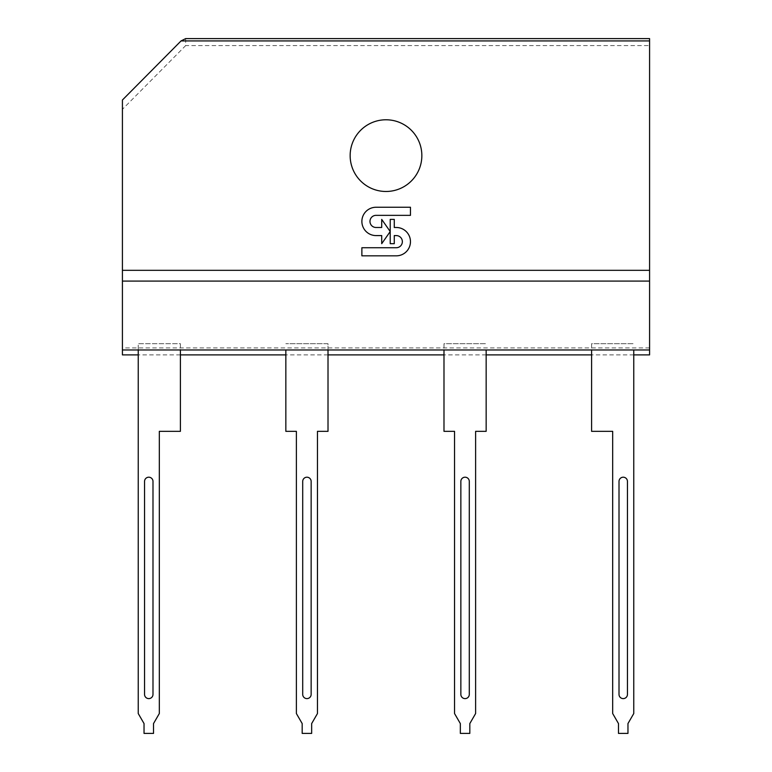 <?xml version="1.0" encoding="UTF-8"?>
<svg xmlns="http://www.w3.org/2000/svg" width="772" height="772" viewBox="0 0 772 772"><rect width="100%" height="100%" fill="white"/><g stroke="black" fill="none" stroke-linecap="round" stroke-linejoin="round"><path stroke-width="0.58" stroke-dasharray="3.86 2.9" d="M328.013 349.977L328.013 343.714L285.843 343.714L328.013 343.714L328.013 431.336L317.466 431.336L317.466 713.531L311.666 723.567L311.666 733.4L302.18 733.4L302.18 723.567L296.38 713.531L296.38 431.336L285.843 431.336L285.843 349.977M302.711 694.395A4.217 4.217 0 0 0 306.928 698.612A4.217 4.217 0 0 0 311.145 694.395L311.145 481.419A4.217 4.217 0 0 0 306.928 477.202A4.217 4.217 0 0 0 302.711 481.419L302.711 694.395A4.217 4.217 0 0 0 306.928 698.612A4.217 4.217 0 0 0 311.145 694.395L311.145 481.419A4.217 4.217 0 0 0 306.928 477.202A4.217 4.217 0 0 0 302.711 481.419L302.711 694.395L302.711 481.419A4.217 4.217 0 0 1 306.928 477.202A4.217 4.217 0 0 1 311.145 481.419L311.145 694.395A4.217 4.217 0 0 1 306.928 698.612A4.217 4.217 0 0 1 302.711 694.395M153.522 723.567L153.522 733.4L144.036 733.4L144.036 723.567L138.236 713.531L138.236 343.714L180.407 343.714L180.407 431.336L159.321 431.336L159.321 713.531L153.522 723.567M144.557 694.395A4.217 4.217 0 0 0 148.774 698.612A4.217 4.217 0 0 0 152.991 694.395L152.991 481.419A4.217 4.217 0 0 0 148.774 477.202A4.217 4.217 0 0 0 144.557 481.419L144.557 694.395L144.557 481.419A4.217 4.217 0 0 1 148.774 477.202A4.217 4.217 0 0 1 152.991 481.419L152.991 694.395A4.217 4.217 0 0 1 148.774 698.612A4.217 4.217 0 0 1 144.557 694.395A4.217 4.217 0 0 0 148.774 698.612A4.217 4.217 0 0 0 152.991 694.395L152.991 481.419A4.217 4.217 0 0 0 148.774 477.202A4.217 4.217 0 0 0 144.557 481.419L144.557 694.395M138.236 349.977L138.236 343.714L180.407 343.714L180.407 349.977M486.157 349.977L486.157 431.336L475.62 431.336L475.62 713.531L469.82 723.567L469.82 733.4L460.334 733.4L460.334 723.567L454.534 713.531L454.534 431.336L443.987 431.336L443.987 343.714L486.157 343.714L443.987 343.714L443.987 349.977M460.855 481.419A4.217 4.217 0 0 1 465.072 477.202A4.217 4.217 0 0 1 469.289 481.419L469.289 694.395A4.217 4.217 0 0 1 465.072 698.612A4.217 4.217 0 0 1 460.855 694.395L460.855 481.419L460.855 694.395A4.217 4.217 0 0 0 465.072 698.612A4.217 4.217 0 0 0 469.289 694.395L469.289 481.419A4.217 4.217 0 0 0 465.072 477.202A4.217 4.217 0 0 0 460.855 481.419L460.855 694.395A4.217 4.217 0 0 0 465.072 698.612A4.217 4.217 0 0 0 469.289 694.395L469.289 481.419A4.217 4.217 0 0 0 465.072 477.202A4.217 4.217 0 0 0 460.855 481.419M633.764 349.977L633.764 713.531L627.964 723.567L627.964 733.4L618.478 733.4L618.478 723.567L612.678 713.531L612.678 431.336L591.593 431.336L591.593 343.714L633.764 343.714L591.593 343.714L591.593 349.977M619.009 694.395A4.217 4.217 0 0 0 623.226 698.612A4.217 4.217 0 0 0 627.443 694.395L627.443 481.419A4.217 4.217 0 0 0 623.226 477.202A4.217 4.217 0 0 0 619.009 481.419L619.009 694.395L619.009 481.419A4.217 4.217 0 0 1 623.226 477.202A4.217 4.217 0 0 1 627.443 481.419L627.443 694.395A4.217 4.217 0 0 1 623.226 698.612A4.217 4.217 0 0 1 619.009 694.395A4.217 4.217 0 0 0 623.226 698.612A4.217 4.217 0 0 0 627.443 694.395L627.443 481.419A4.217 4.217 0 0 0 623.226 477.202A4.217 4.217 0 0 0 619.009 481.419L619.009 694.395M185.676 38.6L185.676 45.587L122.42 109.325L122.42 100.003M649.58 354.898L649.58 45.587L185.676 45.587M649.58 347.911L122.42 347.911L122.42 354.898M122.42 109.325L122.42 347.911M421.85 155.626A35.85 35.85 0 0 0 368.08 124.581A35.85 35.85 0 0 0 368.08 186.679A35.85 35.85 0 0 0 421.85 155.626M649.58 45.587L649.58 38.6M633.764 354.898L591.593 354.898M486.157 354.898L443.987 354.898M328.013 354.898L285.843 354.898M180.407 354.898L138.236 354.898M381.715 243.691L390.217 231.542L381.715 219.393L381.715 227.489L376.051 227.489A6.07 6.07 0 0 1 369.971 221.419A6.07 6.07 0 0 1 376.051 215.349L410.463 215.349L410.463 207.253L376.051 207.253A14.166 14.166 0 0 0 361.875 221.419A14.166 14.166 0 0 0 376.051 235.585L381.715 235.585L381.715 243.691M390.217 219.393L390.217 243.691L394.27 243.691L394.27 235.585L396.287 235.585A6.07 6.07 0 0 1 402.357 241.665A6.07 6.07 0 0 1 396.287 247.735L361.875 247.735L361.875 255.831L396.567 255.831A14.176 14.176 0 0 0 410.463 241.665A14.176 14.176 0 0 0 396.567 227.489L394.27 227.489L394.27 219.393L390.217 219.393"/><path stroke-width="1.16" d="M285.843 349.977L285.843 431.336L296.38 431.336L296.38 713.531L302.18 723.567L302.18 733.4L311.666 733.4L311.666 723.567L317.466 713.531L317.466 431.336L328.013 431.336L328.013 349.977M311.145 481.419A4.217 4.217 0 0 0 306.928 477.202A4.217 4.217 0 0 0 302.711 481.419L302.711 694.395A4.217 4.217 0 0 0 306.928 698.612A4.217 4.217 0 0 0 311.145 694.395L311.145 481.419M138.236 349.977L138.236 713.531L144.036 723.567L144.036 733.4L153.522 733.4L153.522 723.567L159.321 713.531L159.321 431.336L180.407 431.336L180.407 349.977M144.557 481.419L144.557 694.395A4.217 4.217 0 0 0 148.774 698.612A4.217 4.217 0 0 0 152.991 694.395L152.991 481.419A4.217 4.217 0 0 0 148.774 477.202A4.217 4.217 0 0 0 144.557 481.419M443.987 349.977L443.987 431.336L454.534 431.336L454.534 713.531L460.334 723.567L460.334 733.4L469.82 733.4L469.82 723.567L475.62 713.531L475.62 431.336L486.157 431.336L486.157 349.977M469.289 481.419A4.217 4.217 0 0 0 465.072 477.202A4.217 4.217 0 0 0 460.855 481.419L460.855 694.395A4.217 4.217 0 0 0 465.072 698.612A4.217 4.217 0 0 0 469.289 694.395L469.289 481.419M591.593 349.977L591.593 431.336L612.678 431.336L612.678 713.531L618.478 723.567L618.478 733.4L627.964 733.4L627.964 723.567L633.764 713.531L633.764 349.977M619.009 481.419L619.009 694.395A4.217 4.217 0 0 0 623.226 698.612A4.217 4.217 0 0 0 627.443 694.395L627.443 481.419A4.217 4.217 0 0 0 623.226 477.202A4.217 4.217 0 0 0 619.009 481.419M138.236 354.898L122.42 354.898L122.42 100.003L181.053 40.926L185.676 38.6L649.58 38.6L649.58 40.926L181.053 40.926M421.85 155.626A35.85 35.85 0 0 1 368.08 186.679A35.85 35.85 0 0 1 368.08 124.581A35.85 35.85 0 0 1 421.85 155.626M122.42 270.325L649.58 270.325L649.58 354.898L633.764 354.898M591.593 354.898L486.157 354.898M443.987 354.898L328.013 354.898M285.843 354.898L180.407 354.898M649.58 349.977L122.42 349.977M649.58 281.095L122.42 281.095M649.58 40.926L649.58 270.325M381.715 243.691L390.217 231.542L381.715 219.393L381.715 227.489L376.051 227.489A6.07 6.07 0 0 1 369.971 221.419A6.07 6.07 0 0 1 376.051 215.349L410.463 215.349L410.463 207.253L376.051 207.253A14.166 14.166 0 0 0 361.875 221.419A14.166 14.166 0 0 0 376.051 235.585L381.715 235.585L381.715 243.691M390.217 219.393L390.217 243.691L394.27 243.691L394.27 235.585L396.287 235.585A6.07 6.07 0 0 1 402.357 241.665A6.07 6.07 0 0 1 396.287 247.735L361.875 247.735L361.875 255.831L396.567 255.831A14.176 14.176 0 0 0 410.463 241.665A14.176 14.176 0 0 0 396.567 227.489L394.27 227.489L394.27 219.393L390.217 219.393"/></g></svg>
